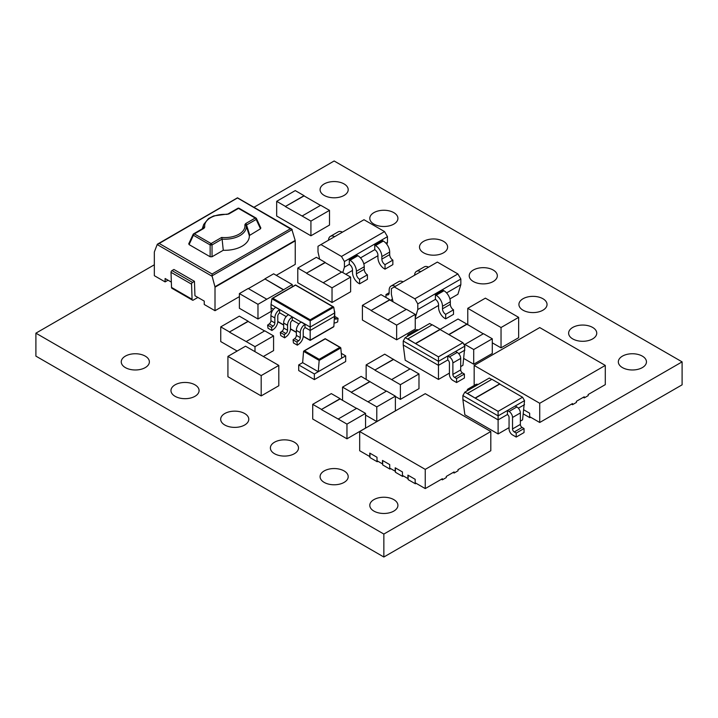 <?xml version="1.0" encoding="UTF-8"?>
<svg xmlns="http://www.w3.org/2000/svg" width="718" height="718" viewBox="0 0 718 718"><rect width="100%" height="100%" fill="white"/><g stroke="black" fill="none" stroke-linecap="round" stroke-linejoin="round"><path stroke-width="1.08" d="M154.334 264.789L35.9 333.17L35.9 356.128L383.852 557.015L682.1 384.83L682.1 361.872L334.148 160.985L253.921 207.296M445.672 318.855L453.507 314.34L453.507 309.817A4.496 2.594 -120 0 1 450.321 304.306L450.321 301.766L442.494 306.29A8.993 5.197 -120 0 0 436.131 295.269L435.404 294.847L435.404 299.361A4.496 2.594 60 0 1 438.581 304.872L438.581 307.412A8.993 5.197 -120 0 0 444.945 318.433L445.672 318.855L445.672 314.34A4.496 2.594 60 0 1 442.494 308.83L442.494 306.29M385.027 269.151L392.854 264.637L392.854 260.113A4.496 2.594 -120 0 1 389.677 254.603L389.677 252.063L381.85 256.586A8.993 5.197 -120 0 0 375.487 245.565L374.751 245.143L374.751 249.667A4.496 2.594 60 0 1 377.937 255.168L377.937 257.717A8.993 5.197 -120 0 0 384.292 268.729L385.027 269.151L385.027 264.637A4.496 2.594 60 0 1 381.85 259.126L381.85 256.586M364.232 269.295A4.496 2.594 -120 0 0 367.419 274.806L367.419 279.32L359.583 283.843L358.856 283.422A8.993 5.197 -120 0 1 352.493 272.4L352.493 269.86A4.496 2.594 60 0 0 349.316 264.35L349.316 259.835L357.142 255.312L357.878 255.734A8.993 5.197 60 0 1 364.232 266.755L356.406 271.269L356.406 273.818L364.232 269.295L364.232 266.755M334.274 310.517A6.579 3.796 -60 0 1 334.732 312.77L334.732 317.751A2.764 1.598 120 0 0 335.306 319.016A2.764 1.598 120 0 0 336.419 319.016L338.061 318.334L337.648 321.924L336.006 322.606A6.92 3.994 -60 0 1 334.139 322.912M523.332 413.927L529.848 417.688L529.848 416.781M530.629 417.23L529.848 417.688M605.292 365.426L539.73 327.579L474.167 365.426L539.73 403.283L605.292 365.426L605.292 384.633L588.168 394.523L588.168 395.654L584.255 397.916L583.267 397.35M584.255 397.916L584.255 396.785L576.419 401.299L576.419 402.43L572.506 404.692L571.528 404.126M490.807 431.527L425.244 393.679L359.682 431.527L425.244 469.375L490.807 431.527L490.807 450.733L458.021 469.662L458.021 470.793L454.108 473.045L453.13 472.48M454.108 473.045L454.108 471.914L446.282 476.438L446.282 477.569L442.369 479.83L441.39 479.265M416.144 483.331L415.363 483.779L408.12 479.597L408.12 475.244M403.426 475.989L402.636 476.438L395.403 472.256L395.403 467.894M390.7 468.639L389.919 469.096L382.676 464.914L382.676 460.552M377.982 461.297L377.201 461.746L369.958 457.572L369.958 453.211M514.259 431.94L516.215 433.071L516.215 437.065L524.041 432.55L524.041 428.547L522.085 427.416L514.259 431.94A2.45 1.418 60 0 1 512.526 428.942L520.353 424.419A2.45 1.418 -120 0 0 522.085 427.416M516.215 437.065L512.526 434.937A4.9 2.827 -120 0 1 509.062 428.942L509.062 417.472A2.45 1.418 60 0 0 507.411 414.519L507.411 410.516L498.112 415.884L498.112 419.886L507.411 414.519M463.379 403.345L463.819 406.819M454.611 377.408L456.567 378.539L456.567 382.541L464.393 378.018L464.393 374.024L462.437 372.893L454.611 377.408A2.45 1.418 60 0 1 452.878 374.41L460.705 369.896A2.45 1.418 -120 0 0 462.437 372.893M456.567 382.541L452.878 380.414A4.9 2.827 -120 0 1 449.414 374.41L449.414 362.94A2.45 1.418 60 0 0 447.763 359.987L447.763 355.984L438.465 361.351L438.465 365.354L447.763 359.987M403.731 348.822L404.171 352.296M314.358 379.607L298.706 370.569L298.706 364.923L314.358 373.961L345.672 355.877L345.672 361.531L339.802 364.923L314.358 379.607L314.358 373.961M35.9 333.17L383.852 534.057L682.1 361.872M175.084 396.309A14.064 8.113 0 0 0 190.405 398.068A14.064 8.113 0 0 0 199.083 390.565A14.064 8.113 0 0 0 185.02 382.452A14.064 8.113 0 0 0 170.965 390.565A14.064 8.113 0 0 0 175.084 396.309M125.372 367.607A14.064 8.113 0 0 0 140.692 369.366A14.064 8.113 0 0 0 149.371 361.872A14.064 8.113 0 0 0 135.316 353.75A14.064 8.113 0 0 0 121.252 361.872A14.064 8.113 0 0 0 125.372 367.607M324.204 195.422A14.064 8.113 0 0 0 339.524 197.181A14.064 8.113 0 0 0 348.203 189.678A14.064 8.113 0 0 0 334.148 181.564A14.064 8.113 0 0 0 320.084 189.678A14.064 8.113 0 0 0 324.204 195.422M423.62 252.817A14.064 8.113 0 0 0 438.94 254.576A14.064 8.113 0 0 0 447.619 247.073A14.064 8.113 0 0 0 433.564 238.959A14.064 8.113 0 0 0 419.5 247.073A14.064 8.113 0 0 0 423.62 252.817M373.916 224.115A14.064 8.113 0 0 0 389.237 225.874A14.064 8.113 0 0 0 397.916 218.38A14.064 8.113 0 0 0 383.852 210.257A14.064 8.113 0 0 0 369.797 218.38A14.064 8.113 0 0 0 373.916 224.115M224.788 425.002A14.064 8.113 0 0 0 240.108 426.77A14.064 8.113 0 0 0 248.787 419.267A14.064 8.113 0 0 0 234.732 411.154A14.064 8.113 0 0 0 220.668 419.267A14.064 8.113 0 0 0 224.788 425.002M274.5 453.704A14.064 8.113 0 0 0 289.821 455.463A14.064 8.113 0 0 0 298.5 447.969A14.064 8.113 0 0 0 284.436 439.847A14.064 8.113 0 0 0 270.381 447.969A14.064 8.113 0 0 0 274.5 453.704M324.204 482.406A14.064 8.113 0 0 0 339.524 484.165A14.064 8.113 0 0 0 348.203 476.662A14.064 8.113 0 0 0 334.148 468.549A14.064 8.113 0 0 0 320.084 476.662A14.064 8.113 0 0 0 324.204 482.406M373.916 511.099A14.064 8.113 0 0 0 389.237 512.858A14.064 8.113 0 0 0 397.916 505.364A14.064 8.113 0 0 0 383.852 497.242A14.064 8.113 0 0 0 369.797 505.364A14.064 8.113 0 0 0 373.916 511.099M473.324 281.51A14.064 8.113 0 0 0 488.653 283.278A14.064 8.113 0 0 0 497.332 275.775A14.064 8.113 0 0 0 483.268 267.661A14.064 8.113 0 0 0 469.213 275.775A14.064 8.113 0 0 0 473.324 281.51M523.036 310.212A14.064 8.113 0 0 0 538.356 311.971A14.064 8.113 0 0 0 547.035 304.477A14.064 8.113 0 0 0 532.98 296.354A14.064 8.113 0 0 0 518.917 304.477A14.064 8.113 0 0 0 523.036 310.212M572.74 338.914A14.064 8.113 0 0 0 588.069 340.673A14.064 8.113 0 0 0 596.748 333.17A14.064 8.113 0 0 0 582.684 325.057A14.064 8.113 0 0 0 568.629 333.17A14.064 8.113 0 0 0 572.74 338.914M622.452 367.607A14.064 8.113 0 0 0 637.772 369.366A14.064 8.113 0 0 0 646.451 361.872A14.064 8.113 0 0 0 632.396 353.75A14.064 8.113 0 0 0 618.333 361.872A14.064 8.113 0 0 0 622.452 367.607M272.93 362.025L278.799 365.417L278.799 385.754L261.19 395.923L255.321 392.531M255.303 392.54L233.781 380.118M251.408 349.603L245.529 346.211L227.92 356.379L227.92 376.717L233.772 380.1M512.778 313.963L518.647 317.356L518.647 337.693L501.038 347.862L492.288 342.827M297.369 345.178L299.011 343.967A6.92 3.994 120 0 0 303.229 335.943L303.229 330.783A2.423 1.4 -60 0 1 304.935 327.821L305.087 324.348A6.579 3.796 120 0 0 300.295 332.649L300.295 337.639A2.764 1.598 -60 0 1 298.607 340.844L296.965 342.064L297.369 345.178L293.456 342.926L293.052 339.802L294.694 338.591A2.764 1.598 120 0 0 296.372 335.378L296.372 330.388A6.579 3.796 -60 0 1 301.174 322.086L271.036 304.459L271.036 307.851L273.486 309.27M284.651 337.837L286.294 336.625A6.92 3.994 120 0 0 290.503 328.602L290.503 323.441A2.423 1.4 -60 0 1 292.217 320.479L292.361 317.006A6.579 3.796 120 0 0 287.568 325.308L287.568 330.289A2.764 1.598 -60 0 1 285.881 333.502L284.247 334.714L284.651 337.837L280.738 335.575L280.325 332.461L281.968 331.24A2.764 1.598 120 0 0 283.655 328.036L283.655 323.046A6.579 3.796 -60 0 1 288.448 314.744L288.645 314.628M271.934 330.495L273.576 329.284A6.92 3.994 120 0 0 277.785 321.251L277.785 316.099A2.423 1.4 -60 0 1 279.499 313.129L279.643 309.655A6.579 3.796 120 0 0 274.85 317.966L274.85 322.947A2.764 1.598 -60 0 1 273.163 326.16L271.521 327.372L271.934 330.495L268.02 328.234L267.608 325.11L269.25 323.899A2.764 1.598 120 0 0 270.937 320.686L270.937 315.705A6.579 3.796 -60 0 1 275.73 307.403L275.927 307.286M415.246 314.394L396.65 325.128L387.846 320.04L406.442 309.305L415.246 314.394L415.246 329.077L396.65 339.811L362.402 320.04L362.402 305.356L380.998 294.622L389.802 299.702L371.215 310.436L362.402 305.356M492.288 338.788L473.7 349.522L464.896 344.434L483.483 333.699L492.288 338.788L492.288 353.471L473.7 364.205L463.801 358.497M365.552 413.38L346.965 424.114L338.16 419.025L356.747 408.3L365.552 413.38L365.552 428.072L346.965 438.806L312.716 419.025L312.716 404.342L331.312 393.608L340.117 398.687L321.52 409.422L312.716 404.342M395.385 396.156L376.788 406.891L367.984 401.811L386.571 391.077L395.385 396.156L395.385 410.849L376.788 421.583L365.552 415.094M273.576 335.916L254.989 346.65L246.175 341.562L264.771 330.836L273.576 335.916L273.576 350.608L263.362 356.505M237.155 351.048L220.74 341.571L220.74 326.878L239.327 316.144L248.132 321.224L229.545 331.958L220.74 326.878M271.296 311.316L257.977 318.998L239.39 308.273L239.39 293.581L248.195 288.492L266.791 299.226L257.977 304.315L257.977 318.998M418.98 373.943L400.393 384.677L391.588 379.598L410.175 368.864L418.98 373.943L418.98 388.635L400.393 399.37L395.385 396.48M329.508 210.365L310.921 221.099L302.107 216.019L320.704 205.285L329.508 210.365L329.508 225.057L310.921 235.791L276.672 216.019L276.672 201.327L295.26 190.593L304.064 195.682L285.477 206.416L276.672 201.327M350.626 277.085L332.03 287.819L323.226 282.73L341.822 271.996L350.626 277.085L350.626 291.777L332.03 302.502L297.782 282.73L297.782 268.047L316.378 257.313L325.182 262.393L306.595 273.127L297.782 268.047M194.452 281.33L192.541 282.443A1.382 0.799 120 0 0 191.562 284.175L171.01 272.31A1.382 0.799 -60 0 1 171.988 270.578L173.909 269.465L194.452 281.33L194.946 295.735L204.244 301.102L204.244 304.495L215.005 310.706L239.39 296.633M276.277 275.335L295.242 264.386L295.242 240.853L215.005 287.182L215.005 310.706M197.881 297.431L192.98 300.259A2.073 1.203 120 0 1 192.505 300.169A2.073 1.203 120 0 1 192.074 299.28L191.562 284.175M215.005 287.182A1.382 0.799 -120 0 0 214.942 286.76L212.151 276.295L164.126 248.563L157.188 244.56L154.397 251.803A1.382 0.799 -120 0 0 154.334 252.153L154.334 275.685L165.104 281.896L168.039 280.2M383.852 534.057L383.852 557.015M227.92 356.379L255.312 372.211M278.799 365.417L261.19 375.586L261.19 395.923M255.321 372.193L261.19 375.586M251.417 349.603L272.939 362.034M491.256 301.533L485.386 298.149L467.768 308.318L473.638 311.702M467.768 308.318L467.768 324.859M518.647 317.356L501.038 327.525L501.038 347.862M473.629 311.72L501.038 327.525M491.265 301.542L512.787 313.972M302.637 362.644L298.706 364.923M341.301 353.355L345.672 355.877M319.178 360.418L303.57 351.344L302.637 362.671L318.254 371.691L341.732 358.129L340.808 347.934L319.178 360.418L318.254 371.691M319.187 360.355L319.187 359.287L339.829 347.368L340.808 347.934M325.191 338.86L340.799 347.88M325.191 338.914L303.57 351.344L304.549 350.833L319.187 359.287M432.074 324.895L429.66 323.504L405.194 337.631L415.632 343.653L440.098 329.535L462.93 342.71L464.887 346.103L462.93 365.309L460.705 366.593M415.632 343.428L440.098 329.302L432.263 324.787L407.806 338.905L415.632 343.653L438.465 356.837L462.93 342.71M464.887 346.103L447.763 355.984L449.414 356.945L457.24 352.421L455.589 351.47M458.721 353.66L464.887 350.106M438.465 356.837L438.465 361.351L403.238 341.014L403.238 345.017L438.465 365.354L438.465 379.436L405.194 360.23L403.238 345.017M457.24 352.421A4.9 2.827 60 0 1 460.705 358.426L460.705 369.896M460.705 358.426L452.878 362.94L452.878 374.41M452.878 362.94A4.9 2.827 -120 0 0 449.414 356.945M449.414 373.109L438.465 379.436M456.567 378.539L464.393 374.024M410.561 334.525A4.9 2.827 -120 0 0 408.434 334.453L416.26 329.93A4.9 2.827 60 0 1 418.388 330.011M408.434 334.453A4.9 2.827 -120 0 0 407.429 336.338M403.238 341.014L405.194 337.631M491.722 379.427L489.308 378.036L464.842 392.154L475.28 398.185L499.746 384.058L522.578 397.242L524.535 400.626L522.578 419.842L520.353 421.116M475.28 397.951L499.746 383.834L491.92 379.31L467.454 393.437L475.28 398.185L498.112 411.36L522.578 397.242M524.535 400.626L507.411 410.516L509.062 411.468L516.888 406.953L515.237 405.993M518.369 408.183L524.535 404.629M498.112 411.36L498.112 415.884L462.886 395.546L462.886 399.549L498.112 419.886L498.112 433.959L464.842 414.753L462.886 399.549M516.888 406.953A4.9 2.827 60 0 1 520.353 412.949L520.353 424.419M520.353 412.949L512.526 417.472L512.526 428.942M512.526 417.472A4.9 2.827 -120 0 0 509.062 411.468M509.062 427.641L498.112 433.959M516.215 433.071L524.041 428.547M470.209 389.057A4.9 2.827 -120 0 0 468.082 388.976L475.908 384.462A4.9 2.827 60 0 1 478.035 384.534M468.082 388.976A4.9 2.827 -120 0 0 467.077 390.861M462.886 395.546L464.842 392.154M359.682 431.527L359.682 450.733L369.761 456.549L369.761 453.094L377.004 457.276L377.004 460.732L382.488 463.9L382.488 460.435L389.721 464.618L389.721 468.073L395.205 471.241L395.205 467.786L402.448 471.959L402.448 475.424L407.923 478.583L407.923 475.128L415.166 479.31L415.166 482.765L425.244 488.581L425.244 469.375M442.369 479.83L442.369 478.7L425.244 488.581M377.201 460.848L377.201 461.746M389.919 468.19L389.919 469.096M415.363 482.882L415.363 483.779M402.636 475.531L402.636 476.438M572.506 404.692L572.506 403.561L539.73 422.489L529.651 416.664L529.651 413.209L523.862 409.87M474.885 385.054L474.167 384.633L474.167 365.426M539.73 403.283L539.73 422.489M279.841 312.931L286.204 316.611M292.558 320.282L298.93 323.953M305.285 327.623L310.176 330.451L310.176 327.058L334.633 312.931L333.861 326.519L310.176 340.197L310.176 330.451L334.633 316.324M334.633 312.931L333.771 307.232L310.176 320.865L271.898 298.76L272.876 298.248L310.176 319.779L310.176 327.058L301.363 321.978M279.643 309.655L275.73 307.403M271.521 327.372L267.608 325.11M274.85 317.966L270.937 315.705M292.361 317.006L288.448 314.744M305.087 324.348L301.174 322.086M284.247 334.714L280.325 332.461M287.568 325.308L283.655 323.046M296.965 342.064L293.052 339.802M300.295 332.649L296.372 330.388M338.061 318.334L334.732 316.414M310.176 319.779L332.793 306.721L295.493 285.136L271.898 298.76L271.036 304.459M271.413 312.877L271.036 307.851M332.793 306.721L333.771 307.232L332.793 306.721M387.478 236.671L344.425 261.523L341.481 256.443L384.543 231.582L387.478 236.671L387.478 242.316L386.858 244.335M344.425 261.523L344.425 267.177L349.316 264.35M360.49 257.897L374.751 249.667M375.487 245.565L383.313 241.051L382.586 240.62L374.751 245.143M385.934 243.214L387.478 242.316M341.481 256.443L320.937 244.578L318.002 246.274L318.002 251.919L319.645 259.198M342.773 272.553L344.425 267.177M384.543 231.582L363.99 219.726L320.937 244.578M334.633 236.671A8.993 5.197 -120 0 0 330.379 236.366L338.214 231.842A8.993 5.197 60 0 1 342.459 232.156M330.379 236.366A8.993 5.197 -120 0 0 328.521 240.198M383.313 241.051A8.993 5.197 60 0 1 389.677 252.063M385.027 264.637L392.854 260.113M356.406 271.269A8.993 5.197 -120 0 0 350.043 260.257L349.316 259.835M359.583 283.843L359.583 279.32A4.496 2.594 60 0 1 356.406 273.818M367.419 274.806L359.583 279.32M377.937 255.734L363.82 263.883M352.493 270.426L345.789 274.294M394.308 286.94L414.851 298.805L457.904 273.944L437.361 262.079L391.373 288.636L391.373 294.281L393.069 301.82M457.904 273.944L460.839 279.024L460.839 284.678L457.904 294.281L449.908 298.903M460.839 279.024L417.786 303.885L417.786 309.539L435.404 299.361M436.131 295.269L443.966 290.754L443.23 290.323L435.404 294.847M446.578 292.908L460.839 284.678M415.246 317.859L417.786 309.539M417.786 303.885L414.851 298.805M443.966 290.754A8.993 5.197 60 0 1 450.321 301.766M445.672 314.34L453.507 309.817M395.277 286.374A8.993 5.197 -120 0 0 391.032 286.069L398.858 281.546A8.993 5.197 60 0 1 403.103 281.86M390.404 300.277A8.993 5.197 -120 0 0 391.22 299.953A8.993 5.197 -120 0 0 392.387 298.778M391.032 286.069A8.993 5.197 -120 0 0 389.165 290.189L389.165 292.729A4.496 2.594 60 0 1 388.232 294.784A4.496 2.594 60 0 1 385.988 294.559L385.988 297.503M389.165 292.729L385.988 294.559M420.721 271.682A8.993 5.197 -120 0 0 416.467 271.377L424.302 266.863A8.993 5.197 60 0 1 428.547 267.168M416.467 271.377A8.993 5.197 -120 0 0 414.609 275.209M438.581 305.437L415.246 318.909M406.244 309.422L389.802 299.927L371.215 310.436M396.65 325.128L396.65 339.811M371.215 310.661L387.846 320.04M440.098 329.374L458.039 319.016L466.853 324.096L448.768 334.534M473.7 349.522L473.7 364.205M463.631 343.931L464.896 344.434M483.286 333.816L466.853 324.096M466.853 324.321L448.965 334.651M356.55 408.407L340.117 398.921L321.52 409.422M346.965 424.114L346.965 438.806M321.52 409.655L338.16 419.025M369.941 381.473L351.344 392.207L342.54 387.119L361.136 376.385L369.941 381.698L351.344 392.207M342.54 387.119L342.54 400.321M376.788 406.891L376.788 421.583M351.344 392.432L367.984 401.811M386.374 391.193L369.941 381.698M264.574 330.944L248.132 321.458L229.545 331.958M254.989 346.65L254.989 351.667M229.545 332.192L246.175 341.562M283.422 289.623L264.825 278.889L273.639 273.809L292.226 284.543L283.422 289.848L264.825 278.889M292.226 284.543L292.226 286.841M264.825 279.123L248.392 288.609M257.977 304.315L239.39 293.581M266.791 299.226L283.422 289.848M393.545 359.26L374.949 369.994L366.144 364.906L384.731 354.171L393.545 359.485L374.949 369.994M366.144 364.906L366.144 379.284M400.393 384.677L400.393 399.37M374.949 370.219L391.588 379.598M409.978 368.98L393.545 359.485M320.506 205.393L304.064 195.906L285.477 206.416M310.921 221.099L310.921 235.791M285.477 206.64L302.107 216.019M341.624 272.113L325.182 262.626L306.595 273.127M332.03 287.819L332.03 302.502M306.595 273.361L323.226 282.73M157.188 244.56L159.208 243.465L212.088 273.998L290.368 228.809L237.487 197.953L159.208 243.465M157.368 244.21L237.487 197.809L291.759 229.141L295.179 240.44A1.382 0.799 60 0 1 295.242 240.853M290.368 228.809L292.208 229.554L212.088 275.811L212.151 276.295M260.499 227.687L260.499 228.773L249.308 235.585A24.538 14.163 180 0 1 223.262 250.277L212.034 256.757L210.141 256.757L189.076 244.596L189.076 243.501M165.104 281.896L165.104 278.512L171.342 282.111M226.717 214.395L228.871 213.955A1.382 0.799 60 0 0 228.171 213.883L226.717 214.395A20.14 11.623 0 0 0 204.747 227.085L203.975 228.324L194.354 233.88L211.092 243.546L221.638 237.452L222.113 239.112L212.034 244.928L212.034 256.757M260.499 228.773L256.173 219.448L246.552 224.994A1.382 0.799 60 0 0 245.61 223.612L244.838 224.851A1.382 1.122 -9.5 0 1 246.166 225.614L246.552 224.994L249.702 235.01M171.01 272.31L171.521 287.415A2.073 1.203 120 0 0 171.952 288.304L192.505 300.169M249.308 235.585L246.166 225.614A21.477 12.394 180 0 1 222.113 239.112L223.262 250.277M203.329 228.225L203.409 227.992A1.382 1.122 -9.5 0 1 204.747 227.085M212.088 275.811L212.088 273.998M210.141 256.757L210.141 244.928L212.034 244.928A1.382 0.799 -120 0 0 211.092 243.546A1.382 0.799 -60 0 0 210.141 244.928L193.402 235.262L189.076 244.596M203.975 228.324A1.382 0.799 60 0 0 203.284 228.252L193.663 233.808A1.382 0.799 60 0 0 193.402 234.167A1.382 0.745 24.9 0 0 193.097 234.427A1.382 0.745 24.9 0 0 193.402 235.262A1.382 0.799 -60 0 1 194.354 233.88A1.382 0.799 60 0 0 193.663 233.808A1.382 1.382 0 0 0 193.097 234.427L188.717 243.851M245.61 223.612L255.231 218.057A1.382 0.799 60 0 1 256.173 219.448A1.382 0.745 -24.9 0 0 256.479 218.604L260.858 228.037M274.85 322.947L270.937 320.686M273.163 326.16L269.25 323.899M287.568 330.289L283.655 328.036M285.881 333.502L281.968 331.24M300.295 337.639L296.372 335.378M298.607 340.844L294.694 338.591M336.419 319.016L334.75 318.056M277.776 321.493L283.655 324.886M290.503 328.835L296.372 332.228M303.22 336.186L310.176 340.197M381.85 259.126L389.677 254.603M350.043 260.257L357.878 255.734M442.494 308.83L450.321 304.306M214.942 286.76L295.179 240.44M256.479 218.604A1.382 1.382 0 0 0 255.922 217.994A1.382 0.799 -60 0 0 255.231 218.057L238.493 208.399L228.871 213.955M221.638 237.452A20.14 11.623 0 0 0 244.838 224.851M171.988 270.578L192.541 282.443M171.521 287.415L192.074 299.28M203.409 227.992A21.477 12.394 180 0 1 203.706 224.456L202.234 228.862M237.793 208.328A1.382 0.799 -120 0 1 238.493 208.399A1.382 0.799 -60 0 1 239.184 208.328A1.382 1.382 0 0 0 237.793 208.328L228.171 213.883M303.858 351.003L325.191 338.681L340.52 347.53M333.583 326.896L310.176 340.404L303.211 336.383M296.372 332.443L290.494 329.041M283.655 325.092L277.767 321.7M333.493 306.882L295.493 284.947L272.176 298.41M391.22 299.953L392.486 299.218M255.922 217.994L239.184 208.328M226.798 214.143L213.722 215.912L208.48 218.559L203.706 224.456"/></g></svg>
